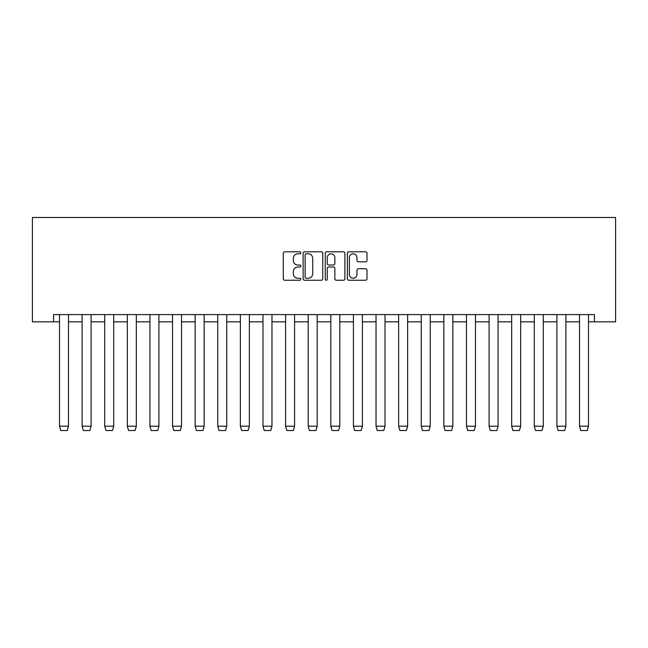 <?xml version="1.0" encoding="UTF-8"?>
<svg xmlns="http://www.w3.org/2000/svg" width="648" height="648" viewBox="0 0 648 648"><rect width="100%" height="100%" fill="white"/><g stroke="black" fill="none" stroke-linecap="round" stroke-linejoin="round"><path stroke-width="0.97" d="M300.81 252.801A0.996 0.996 0 0 0 299.813 251.805L284.699 251.805A1.426 1.426 0 0 0 283.281 253.222L283.281 278.834A1.426 1.426 0 0 0 284.699 280.252L299.813 280.252A0.996 0.996 0 0 0 300.81 279.256A0.996 0.996 0 0 0 299.813 278.259L297.861 278.259A4.552 4.552 0 0 1 293.309 273.707L293.309 271.577A4.552 4.552 0 0 1 297.861 267.025L299.813 267.025A0.996 0.996 0 0 0 300.81 266.028A0.996 0.996 0 0 0 299.813 265.032L297.861 265.032A4.552 4.552 0 0 1 293.309 260.48L293.309 258.35A4.552 4.552 0 0 1 297.861 253.797L299.813 253.797A0.996 0.996 0 0 0 300.81 252.801M365.577 261.833A1.426 1.426 0 0 0 366.995 260.407L366.995 253.222A1.426 1.426 0 0 0 365.577 251.805L348.786 251.805A1.426 1.426 0 0 0 347.369 253.222L347.369 278.834A1.426 1.426 0 0 0 348.786 280.252L365.577 280.252A1.426 1.426 0 0 0 366.995 278.834L366.995 270.151A1.426 1.426 0 0 0 365.577 268.734L358.393 268.734A1.426 1.426 0 0 0 356.967 270.151L356.967 274.46A3.807 3.807 0 0 1 353.16 278.259A3.807 3.807 0 0 1 349.361 274.46L349.361 257.596A3.807 3.807 0 0 1 353.16 253.797A3.807 3.807 0 0 1 356.967 257.596L356.967 260.407A1.426 1.426 0 0 0 358.393 261.833L365.577 261.833M53.557 321.829L53.557 314.58L594.443 314.58L594.443 321.829L615.6 321.829L615.6 217.477L32.4 217.477L32.4 321.829L59.503 321.829M322.753 253.222A1.426 1.426 0 0 0 321.335 251.805L304.544 251.805A1.426 1.426 0 0 0 303.126 253.222L303.126 278.834A1.426 1.426 0 0 0 304.544 280.252L321.335 280.252A1.426 1.426 0 0 0 322.753 278.834L322.753 253.222M326.665 251.805L343.456 251.805A1.426 1.426 0 0 1 344.874 253.222L344.874 278.834A1.426 1.426 0 0 1 343.456 280.252L336.272 280.252A1.426 1.426 0 0 1 334.846 278.834L334.846 268.45A1.426 1.426 0 0 0 333.428 267.025L328.658 267.025A1.426 1.426 0 0 0 327.24 268.45L327.24 279.256A0.996 0.996 0 0 1 326.244 280.252A0.996 0.996 0 0 1 325.247 279.256L325.247 253.222A1.426 1.426 0 0 1 326.665 251.805M68.486 321.829L82.11 321.829M91.101 321.829L104.717 321.829M113.708 321.829L127.332 321.829M136.315 321.829L149.939 321.829M158.922 321.829L172.546 321.829M181.537 321.829L195.153 321.829M204.144 321.829L217.769 321.829M226.751 321.829L240.376 321.829M249.359 321.829L262.983 321.829M271.974 321.829L285.59 321.829M294.581 321.829L308.205 321.829M317.188 321.829L330.812 321.829M339.795 321.829L353.419 321.829M362.41 321.829L376.026 321.829M385.017 321.829L398.642 321.829M407.624 321.829L421.249 321.829M430.231 321.829L443.856 321.829M452.847 321.829L466.463 321.829M475.454 321.829L489.078 321.829M498.061 321.829L511.685 321.829M520.668 321.829L534.292 321.829M543.283 321.829L556.899 321.829M565.89 321.829L579.515 321.829M588.497 321.829L594.443 321.829M306.107 253.797A0.996 0.996 0 0 0 305.119 254.786L305.119 277.263A0.996 0.996 0 0 0 306.107 278.259L308.173 278.259A4.552 4.552 0 0 0 312.725 273.707L312.725 258.35A4.552 4.552 0 0 0 308.173 253.797L306.107 253.797M334.846 257.669A3.807 3.807 0 0 0 331.039 253.862A3.807 3.807 0 0 0 327.24 257.669L327.24 263.606A1.426 1.426 0 0 0 328.658 265.032L333.428 265.032A1.426 1.426 0 0 0 334.846 263.606L334.846 257.669M59.503 426.271L60.734 430.523L67.254 430.523L68.486 426.222L59.503 426.173L59.503 314.58M67.254 430.523L68.486 426.271L68.486 314.58M59.503 426.173L60.734 430.523M82.11 426.271L83.341 430.523L89.861 430.523L91.101 426.222L82.11 426.173L82.11 314.58M104.717 426.271L105.956 430.523L112.477 430.523L113.708 426.222L104.717 426.173L104.717 314.58M89.861 430.523L91.101 426.271L91.101 314.58M82.11 426.173L83.341 430.523M112.477 430.523L113.708 426.271L113.708 314.58M104.717 426.173L105.956 430.523M127.332 426.271L128.563 430.523L135.084 430.523L136.315 426.222L127.332 426.173L127.332 314.58M135.084 430.523L136.315 426.271L136.315 314.58M127.332 426.173L128.563 430.523M149.939 426.271L151.17 430.523L157.691 430.523L158.922 426.222L149.939 426.173L149.939 314.58M157.691 430.523L158.922 426.271L158.922 314.58M149.939 426.173L151.17 430.523M172.546 426.271L173.777 430.523L180.298 430.523L181.537 426.222L172.546 426.173L172.546 314.58M180.298 430.523L181.537 426.271L181.537 314.58M172.546 426.173L173.777 430.523M195.153 426.271L196.393 430.523L202.913 430.523L204.144 426.222L195.153 426.173L195.153 314.58M202.913 430.523L204.144 426.271L204.144 314.58M195.153 426.173L196.393 430.523M217.769 426.271L219 430.523L225.52 430.523L226.751 426.222L217.769 426.173L217.769 314.58M225.52 430.523L226.751 426.271L226.751 314.58M217.769 426.173L219 430.523M240.376 426.271L241.607 430.523L248.127 430.523L249.359 426.222L240.376 426.173L240.376 314.58M248.127 430.523L249.359 426.271L249.359 314.58M240.376 426.173L241.607 430.523M262.983 426.271L264.214 430.523L270.734 430.523L271.974 426.222L262.983 426.173L262.983 314.58M270.734 430.523L271.974 426.271L271.974 314.58M262.983 426.173L264.214 430.523M285.59 426.271L286.829 430.523L293.35 430.523L294.581 426.222L285.59 426.173L285.59 314.58M293.35 430.523L294.581 426.271L294.581 314.58M285.59 426.173L286.829 430.523M308.205 426.271L309.436 430.523L315.957 430.523L317.188 426.222L308.205 426.173L308.205 314.58M315.957 430.523L317.188 426.271L317.188 314.58M308.205 426.173L309.436 430.523M330.812 426.271L332.043 430.523L338.564 430.523L339.795 426.222L330.812 426.173L330.812 314.58M338.564 430.523L339.795 426.271L339.795 314.58M330.812 426.173L332.043 430.523M353.419 426.271L354.65 430.523L361.171 430.523L362.41 426.222L353.419 426.173L353.419 314.58M361.171 430.523L362.41 426.271L362.41 314.58M353.419 426.173L354.65 430.523M376.026 426.271L377.266 430.523L383.786 430.523L385.017 426.222L376.026 426.173L376.026 314.58M383.786 430.523L385.017 426.271L385.017 314.58M376.026 426.173L377.266 430.523M398.642 426.271L399.873 430.523L406.393 430.523L407.624 426.222L398.642 426.173L398.642 314.58M406.393 430.523L407.624 426.271L407.624 314.58M398.642 426.173L399.873 430.523M421.249 426.271L422.48 430.523L429 430.523L430.231 426.222L421.249 426.173L421.249 314.58M429 430.523L430.231 426.271L430.231 314.58M421.249 426.173L422.48 430.523M443.856 426.271L445.087 430.523L451.607 430.523L452.847 426.222L443.856 426.173L443.856 314.58M451.607 430.523L452.847 426.271L452.847 314.58M443.856 426.173L445.087 430.523M466.463 426.271L467.702 430.523L474.223 430.523L475.454 426.222L466.463 426.173L466.463 314.58M474.223 430.523L475.454 426.271L475.454 314.58M466.463 426.173L467.702 430.523M489.078 426.271L490.309 430.523L496.83 430.523L498.061 426.222L489.078 426.173L489.078 314.58M496.83 430.523L498.061 426.271L498.061 314.58M489.078 426.173L490.309 430.523M511.685 426.271L512.916 430.523L519.437 430.523L520.668 426.222L511.685 426.173L511.685 314.58M519.437 430.523L520.668 426.271L520.668 314.58M511.685 426.173L512.916 430.523M534.292 426.271L535.523 430.523L542.044 430.523L543.283 426.222L534.292 426.173L534.292 314.58M542.044 430.523L543.283 426.271L543.283 314.58M534.292 426.173L535.523 430.523M556.899 426.271L558.139 430.523L564.659 430.523L565.89 426.222L556.899 426.173L556.899 314.58M564.659 430.523L565.89 426.271L565.89 314.58M556.899 426.173L558.139 430.523M579.515 426.271L580.746 430.523L587.266 430.523L588.497 426.222L579.515 426.173L579.515 314.58M587.266 430.523L588.497 426.271L588.497 314.58M579.515 426.173L580.746 430.523"/></g></svg>
